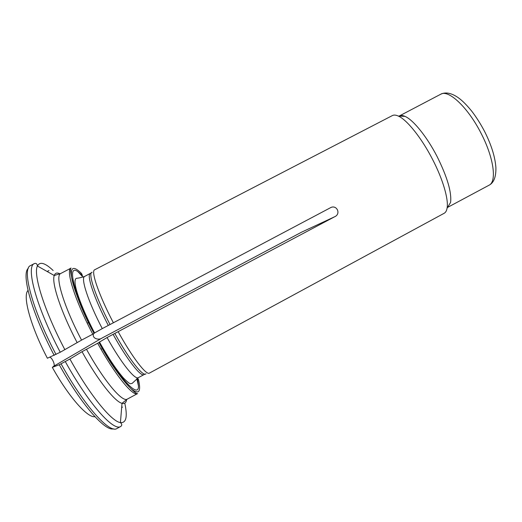 <?xml version="1.0" encoding="UTF-8"?>
<svg xmlns="http://www.w3.org/2000/svg" width="522" height="522" viewBox="0 0 522 522"><rect width="100%" height="100%" fill="white"/><g stroke="black" fill="none" stroke-linecap="round" stroke-linejoin="round"><path stroke-width="0.78" d="M49.91 357.185C52.37 358.105 55.404 365.204 53.759 366.222L52.317 367.357L59.267 364.754L69.915 359.032C89.888 395.213 111.584 421.58 120.419 422.605C126.154 423.159 127.649 416.882 124.915 403.774M126.631 399.337C126.239 402.71 124.699 404.041 122.011 403.33C114.879 401.718 97.875 380.329 82.026 351.691L69.915 359.032M399.128 116.067L399.297 115.975C400.752 115.212 402.645 115.342 404.974 116.367L398.227 116.021C395.839 114.957 393.895 114.801 392.407 115.558L94.645 269.802C90.652 270.951 98.847 295.074 113.378 322.772L330.106 207.919C336.514 203.893 341.558 213.929 334.537 216.813L107.069 337.538L99.369 342.158C119.708 379.122 138.859 399.141 138.48 386.019L137.462 378.176M137.56 378.111L138.474 379.474C141.286 391.826 138.911 394.984 131.342 388.949C122.794 381.014 112.015 365.531 98.997 342.491L97.66 343.261C115.271 375.246 133.195 397.014 137.599 393.575C136.966 395.93 116.732 376.512 98.965 342.523M121.665 407.558L122.481 407.114M82.926 277.136L83.54 276.817M28.018 290.441C22.374 295.687 30.407 325.885 47.385 358.236L60.252 352.239C36.175 306.792 25.532 266.285 34.426 263.564L30.615 265.548C21.506 268.38 31.933 309.017 56.024 354.484M47.163 271.505L48.938 270.579M77.83 271.59L82.372 276.406L82.339 275.375L77.83 271.59C66.594 263.375 73.785 293.775 94.502 333.108L92.772 334.171C74.737 299.922 65.407 269.75 71.083 268.08L60.748 273.489C54.621 275.394 63.508 305.827 81.549 340.116L60.252 352.239M91.37 272.83L84.708 276.392C80.421 277.697 88.074 301.488 102.266 328.612L94.58 332.919M102.266 328.612L113.378 322.772M118.174 331.705C132.379 357.537 146.323 375.533 149.403 373.106L444.196 213.263C445.664 212.461 446.623 210.771 447.08 208.193C448.77 199.535 442.93 179.314 432.477 159.236C421.495 137.821 406.827 119.649 398.227 116.021M94.338 332.494C90.319 337.727 98.273 341.003 102.208 337.949L301.475 232.225L334.537 216.813M82.026 351.691L97.66 343.261M99.369 342.158L98.997 342.491M52.317 367.357C69.067 397.359 87.755 418.181 94.919 416.66M82.339 275.375L81.543 273.489C73.387 265.45 70.124 267.003 71.762 278.148C73.87 289.56 82.515 311.216 94.11 333.414M81.549 340.116L92.772 334.171M404.974 116.367C413.17 119.766 426.918 136.679 437.136 156.607C447.302 177.108 451.791 192.377 450.584 202.419L447.08 208.193M399.297 115.975L440.764 94.208C448.391 89.197 467.966 107.356 481.075 133.306C493.884 157.833 496.983 181.819 489.01 185.232L447.55 207.423M59.267 364.754C81.184 404.413 105.137 431.446 113.372 428.823M61.087 363.854C84.544 406.344 109.803 433.932 116.98 428.484L120.758 426.448C113.783 431.785 88.74 404.093 65.315 361.609M107.069 337.538C121.019 362.79 135.015 380.212 138.376 377.634L132.066 383.461C130.108 383.272 131.44 385.83 123.642 378.215C116.484 370.065 108.413 357.968 99.415 341.93M28.312 268.347C21.037 273.809 31.685 312.854 54.203 355.397M53.159 270.507C45.101 262.834 39.855 261.333 37.414 266.005C32.977 274.213 44.285 310.753 64.878 349.694M77.106 342.562C60.859 311.66 51.365 282.617 54.255 275.505C55.175 272.882 57.146 272.353 60.154 273.926M90.345 273.437C86.254 274.637 94.097 298.316 108.295 325.421M53.759 366.222L102.208 337.949M86.45 349.218C104.119 381.204 122.494 402.762 127.322 399.095L122.011 403.33L120.419 422.605C122.076 424.105 122.187 425.384 120.758 426.448M113.085 334.341C127.009 359.593 140.81 377.106 143.981 374.626L138.376 377.634M114.814 333.441C129.195 359.547 143.282 377.256 145.984 373.785M92.166 272.249C87.494 272.445 95.356 296.529 110.018 324.514M136.823 378.633L138.48 386.019M60.748 273.489L54.255 275.505L37.414 266.005C37.101 263.786 36.103 262.977 34.426 263.564M84.708 276.392C81.634 277.45 78.848 278.095 76.343 278.337C71.37 280.725 81.047 306.897 94.567 332.932M71.083 268.08C68.421 267.114 74.411 297.912 94.077 333.434M88.596 322.472L87.233 323.196M102.416 348.546L101.053 349.27M137.599 393.575L127.322 399.095M440.764 94.208C445.41 91.931 450.956 92.896 457.396 97.105C460.672 99.363 464.593 102.482 471.627 111.016C476.332 117.143 480.638 123.923 484.54 131.355C491.3 144.738 495.084 156.783 495.893 167.484C496.128 176.912 493.832 182.824 489.01 185.232M145.057 374.124L143.981 374.626"/></g></svg>
